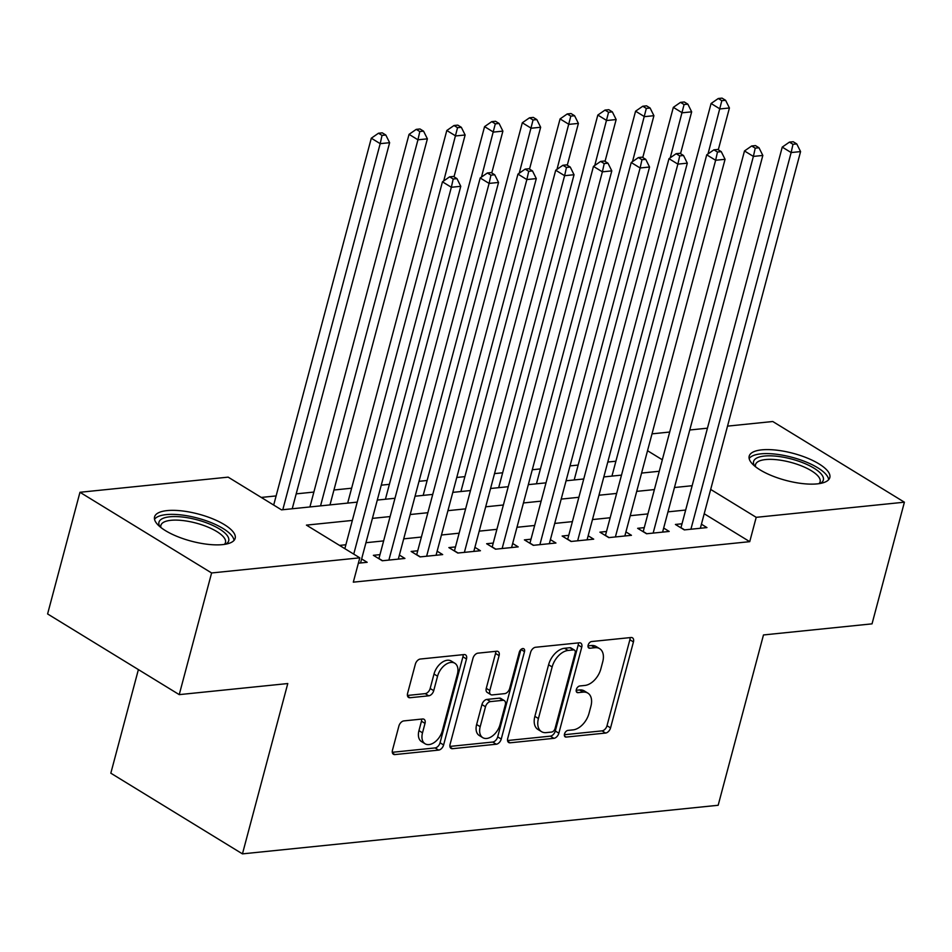 <?xml version="1.0" encoding="UTF-8"?>
<svg xmlns="http://www.w3.org/2000/svg" width="952" height="952" viewBox="0 0 952 952"><rect width="100%" height="100%" fill="white"/><g stroke="black" fill="none" stroke-linecap="round" stroke-linejoin="round"><path stroke-width="1.43" d="M564.5 734.004A3.677 2.297 121.5 0 0 565.179 736.872A3.677 2.297 121.5 0 0 566.202 737.074L605.579 733.052A5.248 3.284 121.5 0 0 610.553 727.899L633.437 641.922A5.248 3.284 121.5 0 0 632.473 637.816A5.248 3.284 121.5 0 0 630.997 637.519L591.632 641.541A3.677 2.297 121.5 0 0 588.146 645.147A3.677 2.297 121.5 0 0 588.824 648.014A3.677 2.297 121.5 0 0 589.847 648.229L594.94 647.705A16.791 10.496 121.5 0 1 599.653 648.669A16.791 10.496 121.5 0 1 602.735 661.783L600.831 668.947A16.791 10.496 121.5 0 1 584.909 685.44L579.804 685.964A3.677 2.297 121.5 0 0 576.329 689.569A3.677 2.297 121.5 0 0 576.995 692.437A3.677 2.297 121.5 0 0 578.031 692.651L583.124 692.128A16.791 10.496 121.5 0 1 587.836 693.104A16.791 10.496 121.5 0 1 590.918 706.206L589.014 713.369A16.791 10.496 121.5 0 1 573.08 729.875L567.987 730.386A3.677 2.297 121.5 0 0 564.5 734.004M167.124 510.605A41.709 14.006 -165.1 0 1 212.546 518.757A41.709 14.006 -165.1 0 1 235.168 538.332A41.709 14.006 -165.1 0 1 222.613 544.615A41.709 14.006 -165.1 0 1 177.191 536.464A41.709 14.006 -165.1 0 1 154.569 516.888A41.709 14.006 -165.1 0 1 167.124 510.605M761.755 449.856A41.709 14.006 -165.1 0 1 807.177 458.019A41.709 14.006 -165.1 0 1 829.811 477.595A41.709 14.006 -165.1 0 1 817.256 483.878A41.709 14.006 -165.1 0 1 771.822 475.714A41.709 14.006 -165.1 0 1 749.2 456.139A41.709 14.006 -165.1 0 1 761.755 449.856M403.862 720.902A5.248 3.284 121.5 0 0 398.888 726.055L392.474 750.176A5.248 3.284 121.5 0 0 393.438 754.27A5.248 3.284 121.5 0 0 394.901 754.579L438.634 750.105A5.248 3.284 121.5 0 0 443.608 744.952L466.492 658.974A5.248 3.284 121.5 0 0 465.528 654.869A5.248 3.284 121.5 0 0 464.052 654.571L420.32 659.034A5.248 3.284 121.5 0 0 415.346 664.198L407.599 693.33A5.248 3.284 121.5 0 0 408.563 697.435A5.248 3.284 121.5 0 0 410.026 697.733L428.745 695.817A5.248 3.284 121.5 0 0 433.719 690.664L437.563 676.217A14.042 8.782 121.5 0 1 454.818 663.235A14.042 8.782 121.5 0 1 457.388 674.194L442.335 730.791A14.042 8.782 121.5 0 1 425.08 743.774A14.042 8.782 121.5 0 1 422.51 732.826L425.008 723.389A5.248 3.284 121.5 0 0 424.057 719.296A5.248 3.284 121.5 0 0 422.581 718.986L403.862 720.902M727.53 426.127L772.762 421.51L904.4 502.192L872.032 623.857L763.48 634.948L718.165 805.273L242.451 853.873L287.778 683.548L179.238 694.627L211.606 572.961L79.968 492.279L228.159 477.142L281.518 509.855L357.226 502.12M904.4 502.192L756.209 517.329L710.68 489.423M352.359 520.423L306.425 525.123L359.797 557.824L353.311 582.16L749.736 541.664L756.209 517.329M359.797 557.824L211.606 572.961M507.725 738.407A5.248 3.284 121.5 0 0 508.689 742.5A5.248 3.284 121.5 0 0 510.153 742.798L553.885 738.336A5.248 3.284 121.5 0 0 558.86 733.183L581.743 647.193A5.248 3.284 121.5 0 0 580.779 643.1A5.248 3.284 121.5 0 0 579.304 642.802L535.571 647.265A5.248 3.284 121.5 0 0 530.597 652.418L507.725 738.407M496.254 744.226L452.533 748.688A5.248 3.284 121.5 0 1 451.058 748.391A5.248 3.284 121.5 0 1 450.094 744.297L472.977 658.308A5.248 3.284 121.5 0 1 477.952 653.155L496.67 651.239A5.248 3.284 121.5 0 1 498.134 651.549A5.248 3.284 121.5 0 1 499.098 655.642L489.816 690.509A5.248 3.284 121.5 0 0 490.78 694.603A5.248 3.284 121.5 0 0 492.255 694.912L504.667 693.639A5.248 3.284 121.5 0 0 509.653 688.486L519.304 652.179A3.677 2.297 121.5 0 1 523.826 648.788A3.677 2.297 121.5 0 1 524.492 651.656L501.24 739.073A5.248 3.284 121.5 0 1 496.254 744.226L492.708 742.048L449.927 746.416M682.013 523.778L675.408 524.457L684.309 529.907L706.955 527.587L701.434 524.207M644.266 527.634L637.65 528.312L646.551 533.763L669.197 531.442L663.675 528.062M606.507 531.49L599.903 532.168L608.792 537.618L631.45 535.31L625.916 531.918M568.749 535.345L562.144 536.024L571.045 541.474L593.691 539.165L588.169 535.774M531.002 539.201L524.397 539.879L533.287 545.329L555.944 543.021L550.411 539.629M493.243 543.068L486.639 543.735L495.528 549.185L518.185 546.876L512.664 543.485M455.484 546.924L448.88 547.59L457.781 553.041L480.427 550.732L474.905 547.34M417.738 550.78L411.133 551.446L420.022 556.908L442.68 554.588L437.147 551.196M379.979 554.635L373.374 555.313L382.264 560.764L404.921 558.443L399.4 555.064M749.736 541.664L704.206 513.759M685.666 510.046L667.983 511.855M647.919 513.902L630.236 515.71M610.161 517.757L592.477 519.566M572.402 521.625L554.718 523.422M534.655 525.48L516.972 527.277M496.896 529.336L479.213 531.145M459.138 533.191L441.466 535M421.391 537.047L403.707 538.856M383.632 540.903L365.949 542.711M345.885 544.758L339.531 545.413M361.641 558.919L367.163 562.299L358.357 563.203M615.908 461.208L607.793 462.041M578.15 465.064L570.034 465.897M540.403 468.919L532.275 469.752M502.644 472.775L494.528 473.608M464.885 476.631L456.77 477.464M427.139 480.486L419.011 481.319M389.38 484.342L381.264 485.175M351.633 488.209L333.95 490.006M313.874 492.065L296.191 493.862M276.116 495.921L261.264 497.432M138.385 669.601L110.825 773.191L242.451 853.873M179.238 694.627L47.6 613.945L79.968 492.279M652.013 433.85L669.696 432.041M689.772 429.995L707.455 428.186M662.318 459.78L647.527 450.712M377.301 500.074L394.985 498.265M415.048 496.218L432.732 494.409M452.807 492.362L470.49 490.554M490.566 488.495L508.237 486.698M528.312 484.639L545.996 482.842M566.071 480.784L583.755 478.975M603.83 476.928L621.501 475.119M641.577 473.073L659.26 471.264M692.14 485.722L674.468 487.519M654.393 489.578L636.709 491.375M616.634 493.433L598.951 495.23M578.875 497.289L561.204 499.098M541.129 501.145L523.445 502.953M503.37 505L485.687 506.809M465.623 508.856L447.94 510.665M427.865 512.712L410.181 514.52M390.106 516.567L372.422 518.376M587.836 693.104L584.278 690.914A16.791 10.496 121.5 0 0 579.566 689.95L583.124 692.128M576.198 690.295L579.566 689.95M599.653 648.669L596.095 646.491A16.791 10.496 121.5 0 0 591.382 645.527L594.94 647.705M588.015 645.872L591.382 645.527M564.369 734.718L602.021 730.874A5.248 3.284 121.5 0 0 607.007 725.721L629.879 639.732A5.248 3.284 121.5 0 0 630.057 637.614M507.547 740.525L550.327 736.158A5.248 3.284 121.5 0 0 555.302 731.005L578.185 645.016A5.248 3.284 121.5 0 0 578.352 642.897M551.589 732.064A3.677 2.297 121.5 0 0 555.075 728.458L575.151 652.977A3.677 2.297 121.5 0 0 574.484 650.109A3.677 2.297 121.5 0 0 573.449 649.907L568.082 650.454A16.791 10.496 121.5 0 0 552.148 666.947L538.427 718.534A16.791 10.496 121.5 0 0 541.51 731.648A16.791 10.496 121.5 0 0 546.21 732.612L551.589 732.064M574.484 650.109L570.926 647.931A3.677 2.297 121.5 0 0 569.891 647.717L573.449 649.907M541.51 731.648L537.951 729.47A16.791 10.496 121.5 0 1 534.869 716.356L548.59 664.77A16.791 10.496 121.5 0 1 564.524 648.276L569.891 647.717M490.78 694.603L487.222 692.425A5.248 3.284 121.5 0 1 486.27 688.332L495.54 653.453A5.248 3.284 121.5 0 0 495.718 651.335M520.923 649.514L497.682 736.884L501.24 739.073M480.189 726.697A14.042 8.782 121.5 0 0 482.771 737.657A14.042 8.782 121.5 0 0 500.014 724.674L505.322 704.73A5.248 3.284 121.5 0 0 504.358 700.636A5.248 3.284 121.5 0 0 502.894 700.327L490.482 701.6A5.248 3.284 121.5 0 0 485.496 706.753L480.189 726.697L476.631 724.52A14.042 8.782 121.5 0 0 479.213 735.468L482.771 737.657M504.358 700.636L500.812 698.447A5.248 3.284 121.5 0 0 499.336 698.149L502.894 700.327M476.631 724.52L481.938 704.575A5.248 3.284 121.5 0 1 486.924 699.411L499.336 698.149M492.708 742.048A5.248 3.284 121.5 0 0 497.682 736.884M425.08 743.774L421.522 741.596A14.042 8.782 121.5 0 1 418.951 730.636L421.462 721.211A5.248 3.284 121.5 0 0 421.629 719.081M454.818 663.235L451.26 661.057A14.042 8.782 121.5 0 0 434.005 674.04L437.563 676.217M407.42 695.46L425.187 693.639A5.248 3.284 121.5 0 0 430.161 688.486L434.005 674.04M392.295 752.294L435.076 747.927A5.248 3.284 121.5 0 0 440.05 742.774L462.934 656.785A5.248 3.284 121.5 0 0 463.1 654.667M718.284 149.821L729.422 107.981L719.986 108.944L711.084 103.494L611.946 476.095M721.83 100.698L725.602 100.305L722.044 98.127L718.272 98.508L721.83 100.698L708.014 153.926M725.602 100.305L729.422 107.981M711.084 103.494L718.272 98.508M690.914 529.229L791.136 152.558L800.572 151.594L700.351 528.265M680.93 527.836A5.343 3.344 121.5 0 0 680.977 527.67L782.246 147.108L791.136 152.558L792.98 144.311L796.753 143.919L793.206 141.741L789.422 142.122L792.98 144.311M789.422 142.122L782.246 147.108M800.572 151.594L796.753 143.919M754.591 465.992A36.093 12.126 -165.1 0 1 764.456 456.044A36.093 12.126 -165.1 0 1 808.95 465.421A36.093 12.126 -165.1 0 1 820.231 483.461M819.006 483.664A33.415 11.222 14.9 0 0 820.112 481.783A33.415 11.222 14.9 0 0 801.989 466.099A33.415 11.222 14.9 0 0 765.587 459.566A33.415 11.222 14.9 0 0 755.531 464.6A33.415 11.222 14.9 0 0 755.555 466.777M828.645 479.689A41.436 13.923 14.9 0 0 803.786 461.077A41.436 13.923 14.9 0 0 760.898 453.854A41.436 13.923 14.9 0 0 749.164 458.543M159.96 526.742A36.093 12.126 -165.1 0 1 169.515 516.817A36.093 12.126 -165.1 0 1 203.895 521.886A36.093 12.126 -165.1 0 1 225.6 544.199M224.375 544.401A33.415 11.222 14.9 0 0 225.481 542.533A33.415 11.222 14.9 0 0 202.502 525.04A33.415 11.222 14.9 0 0 160.888 525.349A33.415 11.222 14.9 0 0 160.924 527.515M234.013 540.438A41.436 13.923 14.9 0 0 205.382 520.47A41.436 13.923 14.9 0 0 154.533 519.28M680.537 153.677L691.664 111.836L682.227 112.8L673.338 107.35L574.187 479.963M684.072 104.553L687.856 104.161L684.298 101.983L680.513 102.364L684.072 104.553L670.256 157.782M687.856 104.161L691.664 111.836M673.338 107.35L680.513 102.364M642.778 157.532L653.917 115.692L644.48 116.656L635.579 111.206L536.44 483.818M646.325 108.409L650.097 108.016L646.539 105.839L642.767 106.231L646.325 108.409L632.509 161.65M650.097 108.016L653.917 115.692M635.579 111.206L642.767 106.231M605.032 161.388L616.158 119.547L606.721 120.511L597.82 115.061L498.681 487.674M608.566 112.265L612.338 111.872L608.78 109.694L605.008 110.087L608.566 112.265L594.75 165.505M612.338 111.872L616.158 119.547M597.82 115.061L605.008 110.087M567.273 165.243L578.399 123.403L568.963 124.367L560.073 118.917L460.923 491.529M570.807 116.12L574.591 115.739L571.033 113.55L567.249 113.942L570.807 116.12L556.991 169.361M574.591 115.739L578.399 123.403M560.073 118.917L567.249 113.942M653.155 533.084L753.377 156.414L762.826 155.45L662.592 532.12M643.183 531.692A5.343 3.344 121.5 0 0 643.231 531.525L744.488 150.963L753.377 156.414L755.233 148.167L759.006 147.774L755.448 145.596L751.675 145.977L755.233 148.167M751.675 145.977L744.488 150.963M762.826 155.45L759.006 147.774M615.397 536.94L715.63 160.269L725.067 159.305L624.845 535.976M605.424 535.548A5.343 3.344 121.5 0 0 605.472 535.381L706.729 154.819L715.63 160.269L717.475 152.022L721.247 151.63L717.689 149.452L713.917 149.833L717.475 152.022M713.917 149.833L706.729 154.819M725.067 159.305L721.247 151.63M577.65 540.795L677.872 164.125L687.308 163.161L587.087 539.832M567.666 539.415A5.343 3.344 121.5 0 0 567.713 539.237L668.982 158.675L677.872 164.125L679.716 155.878L683.5 155.485L679.942 153.308L676.158 153.7L679.716 155.878M676.158 153.7L668.982 158.675M687.308 163.161L683.5 155.485M539.891 544.663L640.113 167.98L649.562 167.016L549.328 543.699M529.919 543.271A5.343 3.344 121.5 0 0 529.966 543.104L631.224 162.53L640.113 167.98L641.969 159.734L645.742 159.341L642.183 157.163L638.411 157.556L641.969 159.734M638.411 157.556L631.224 162.53M649.562 167.016L645.742 159.341M529.514 169.099L540.653 127.259L531.216 128.222L522.315 122.772L423.176 495.385M533.06 119.976L536.833 119.595L533.275 117.405L529.502 117.798L533.06 119.976L519.245 173.216M536.833 119.595L540.653 127.259M522.315 122.772L529.502 117.798M502.144 548.519L602.366 171.836L611.803 170.872L511.581 547.555M492.16 547.126A5.343 3.344 121.5 0 0 492.208 546.96L593.465 166.386L602.366 171.836L604.211 163.589L607.983 163.208L604.425 161.019L600.652 161.412L604.211 163.589M600.652 161.412L593.465 166.386M611.803 170.872L607.983 163.208M491.767 172.955L502.894 131.126L493.457 132.09L484.568 126.628L385.417 499.241M495.302 123.831L499.074 123.451L495.516 121.273L491.744 121.654L495.302 123.831L481.486 177.072M499.074 123.451L502.894 131.126M484.568 126.628L491.744 121.654M464.386 552.374L564.607 175.692L574.044 174.728L473.822 551.41M454.401 550.982A5.343 3.344 121.5 0 0 454.449 550.815L555.718 170.241L564.607 175.692L566.452 167.445L570.236 167.064L566.678 164.875L562.894 165.267L566.452 167.445M562.894 165.267L555.718 170.241M574.044 174.728L570.236 167.064M454.009 176.822L465.135 134.982L455.699 135.946L446.809 130.495L347.67 503.096M457.543 127.687L461.327 127.306L457.769 125.129L453.997 125.509L457.543 127.687L443.727 180.928M461.327 127.306L465.135 134.982M446.809 130.495L453.997 125.509M426.627 556.23L526.849 179.559L536.297 178.595L436.064 555.266M416.655 554.837A5.343 3.344 121.5 0 0 416.702 554.671L517.959 174.097L526.849 179.559L528.705 171.3L532.477 170.92L528.919 168.742L525.147 169.123L528.705 171.3M525.147 169.123L517.959 174.097M536.297 178.595L532.477 170.92M329.987 504.905L427.388 138.837L417.952 139.801L409.051 134.351L309.912 506.952M419.796 131.543L423.569 131.162L420.01 128.984L416.238 129.365L419.796 131.543L417.952 139.801L320.538 505.869M423.569 131.162L427.388 138.837M409.051 134.351L416.238 129.365M388.88 560.085L489.102 183.415L498.539 182.451L398.317 559.121M378.896 558.693A5.343 3.344 121.5 0 0 378.944 558.527L480.201 177.965L489.102 183.415L490.946 175.156L494.719 174.775L491.161 172.598L487.388 172.978L490.946 175.156M487.388 172.978L480.201 177.965M498.539 182.451L494.719 174.775M292.228 508.761L389.63 142.693L380.193 143.657L371.304 138.207L273.688 505.048M382.038 135.398L385.81 135.017L382.252 132.84L378.479 133.22L382.038 135.398L380.193 143.657L282.792 509.725M385.81 135.017L389.63 142.693M371.304 138.207L378.479 133.22M353.739 554.112L451.343 187.27L460.78 186.306L360.558 562.977M344.838 548.661L442.454 181.82L451.343 187.27L453.188 179.012L456.972 178.631L453.414 176.453L449.63 176.834L453.188 179.012M449.63 176.834L442.454 181.82M460.78 186.306L456.972 178.631M564.524 736.039L566.202 737.074M588.158 647.193L589.847 648.229M576.341 691.616L578.031 692.651M629.879 639.732L633.437 641.922M607.007 725.721L610.553 727.899M602.021 730.874L605.579 733.052M578.185 645.016L581.743 647.193M555.302 731.005L558.86 733.183M550.327 736.158L553.885 738.336M507.749 741.322L510.153 742.798M564.524 648.276L568.082 650.454M548.59 664.77L552.148 666.947M534.869 716.356L538.427 718.534M450.118 747.213L452.533 748.688M495.54 653.453L499.098 655.642M486.27 688.332L489.816 690.509M520.958 649.478L524.492 651.656M486.924 699.411L490.482 701.6M481.938 704.575L485.496 706.753M421.462 721.211L425.008 723.389M418.951 730.636L422.51 732.826M430.161 688.486L433.719 690.664M425.187 693.639L428.745 695.817M407.623 696.257L410.026 697.733M462.934 656.785L466.492 658.974M440.05 742.774L443.608 744.952M435.076 747.927L438.634 750.105M392.498 753.103L394.901 754.579M684.583 529.871L680.977 527.67M646.824 533.739L643.231 531.525M609.066 537.594L605.472 535.381M571.319 541.45L567.713 539.237M533.56 545.306L529.966 543.104M495.802 549.161L492.208 546.96M458.055 553.017L454.449 550.815M420.296 556.872L416.702 554.671M382.537 560.728L378.944 558.527"/></g></svg>
